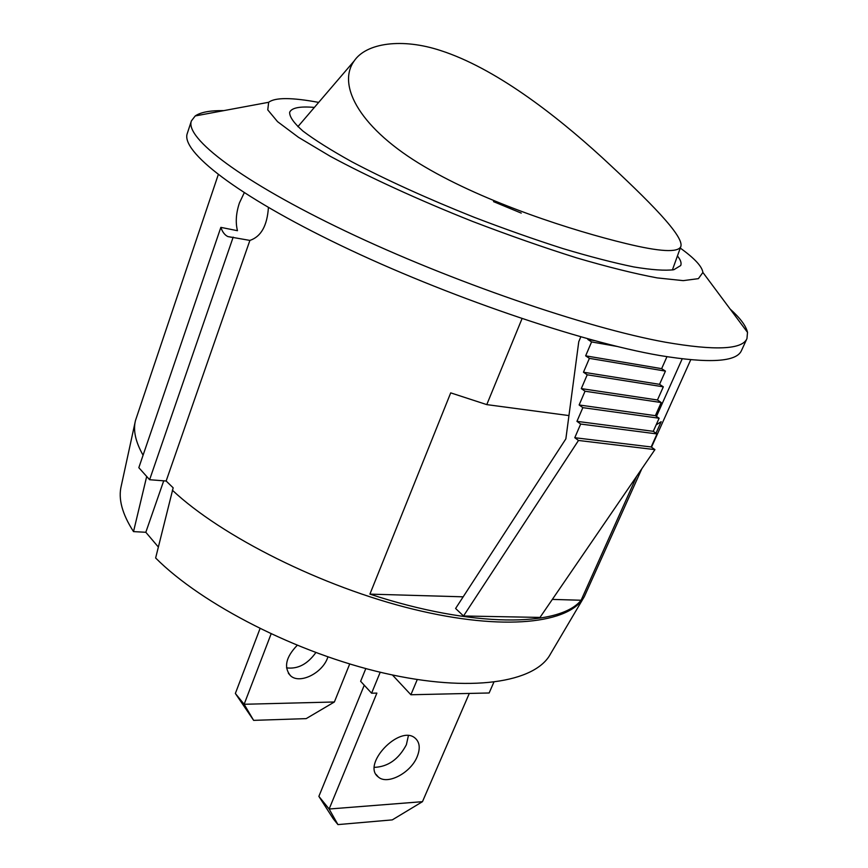 <?xml version="1.0" encoding="UTF-8"?>
<svg xmlns="http://www.w3.org/2000/svg" width="868" height="868" viewBox="0 0 868 868"><rect width="100%" height="100%" fill="white"/><g stroke="black" fill="none" stroke-linecap="round" stroke-linejoin="round"><path stroke-width="1.3" d="M392.444 674.989L410.889 694.758L489.14 692.979L493.816 682.27M364.256 685.221L318.871 796.368L329.135 809.019L422.466 801.674L392.293 819.88L337.945 824.6L329.135 809.019L376.886 693.098L371.602 693.207L380.217 672.223M469.295 693.434L422.466 801.674M417.193 756.625C410.835 772.878 387.334 785.334 378.296 776.968C361.251 764.73 399.573 724.303 415.078 738.093C419.765 742.183 420.47 748.357 417.193 756.625M318.871 796.368L333.269 818.817L337.945 824.6M365.819 668.566L360.632 681.282L371.602 693.207M374.401 767.355C388.007 766.802 398.662 759.261 406.376 744.733L408.383 735.717M260.009 628.638L235.358 693.467L244.136 704.274L334.375 701.984L306.176 718.628L253.64 720.364L244.136 704.274L271.087 633.944M349.706 663.966L334.375 701.984M327.941 656.924L327.529 658.031C321.974 673.46 299.612 684.342 290.552 675.771C283.576 667.362 285.778 657.217 297.192 645.336M235.358 693.467L253.64 720.364M286.527 667.85C297.691 669.315 307.467 664.237 315.833 652.595M625.72 243.485C659.637 251.753 677.995 252.783 680.805 246.61C684.418 236.465 649.503 201.257 601.817 157.249C553.741 113.307 494.272 67.878 440.738 50.594C402.524 37.91 366.122 42.684 354.003 61.205C336.654 85.856 360.719 129.267 424.55 166.678C486.633 203.351 573.998 230.964 625.72 243.485M268.418 207.517C267.203 225.723 261.029 236.693 249.897 240.414L227.893 236.573C224.779 235.098 222.436 232.038 220.852 227.373L237.463 230.704C235.391 222.403 236.042 213.159 239.405 202.971L244.244 192.772M220.852 227.373L138.826 467.678L149.611 479.722L233.177 237.127M149.611 479.722L166.146 481.013L173.166 487.816L155.632 557.994C201.908 604.464 297.225 653.279 384.036 673.123C470.988 693.098 535.361 682.541 550.486 653.962L583.524 597.965M249.897 240.414L166.146 481.013M746.957 338.607L741.489 350.52C736.65 361.999 709.351 363.649 659.593 355.489C580.833 341.959 444.883 295.587 340.473 245.318C235.781 194.996 180.414 150.967 187.314 133.346L191.405 120.891C184.732 137.773 240.534 181.076 345.648 231.181C450.492 281.254 586.757 328.028 665.452 342.22C715.167 350.824 742.335 349.62 746.957 338.607L747.511 332.379C746.046 325.901 740.263 318.133 730.14 309.051M493.523 201.626L521.245 213.116M682.183 358.875L656.468 416.423M656.143 424.886L661.166 421.696L656.002 433.219M636.721 476.217L581.104 600.244C559.545 627.087 472.539 627.955 369.909 594.124L450.709 392.868L486.774 404.618L522.037 318.632M143.079 455.223C135.517 441.866 132.988 430.278 135.484 420.481L218.269 174.631M641.821 468.763L584.424 596.425C570.385 623.408 504.373 631.546 413.244 609.206C322.256 587.007 221.373 536.381 172.341 490.181M158.334 547.014L145.824 532.279L133.52 531.607L146.692 476.467M145.824 532.279L163.716 480.829M135.104 422.228L121.292 485.765C118.048 498.666 122.117 513.943 133.52 531.607M417.258 679.557L410.889 694.758M588.059 338.889L587.831 339.442L591.585 341.927L585.65 355.837L589.394 358.365L583.47 372.22L587.213 374.802L581.3 388.604L585.032 391.218L579.13 404.976L582.851 407.645L576.949 421.349L580.67 424.051L574.779 437.711L578.489 440.467L463.523 615.987L540.005 617.419L654.928 449.624L651.174 446.966L657.033 433.935L653.268 431.32L659.127 418.235L655.362 415.663L661.221 402.535L657.456 399.996L663.326 386.824L659.55 384.329L665.43 371.113L661.644 368.661L666.939 356.726M463.523 615.987L455.602 608.479L565.86 438.872L578.761 341.71L580.811 336.86M594.374 340.614L587.831 339.442M617.115 346.451L591.585 341.927M661.644 368.661L585.65 355.837M665.43 371.113L589.394 358.365M659.55 384.329L583.47 372.22M663.326 386.824L587.213 374.802M657.456 399.996L581.3 388.604M661.221 402.535L585.032 391.218M655.362 415.663L579.13 404.976M659.127 418.235L582.851 407.645M653.268 431.32L576.949 421.349M657.033 433.935L580.67 424.051M651.174 446.966L574.779 437.711M654.928 449.624L578.489 440.467M677.441 255.962C680.631 259.89 681.716 263.091 680.696 265.554L673.839 269.72C665.018 270.827 651.705 269.905 633.879 266.953C613.611 262.798 589.947 256.668 562.865 248.563C534.362 239.438 504.764 229 474.08 217.25C427.262 198.555 386.455 180.034 351.659 161.687C331.001 150.197 314.759 139.998 302.954 131.079C293.894 123.082 289.456 116.822 289.652 112.308C291.572 107.806 299.818 106.167 314.379 107.415M680.284 248.085C694.552 258.339 702.093 266.465 702.896 272.454L698.393 278.65L683.214 280.635L657.25 277.912C634.801 273.713 607.904 267.029 576.58 257.861C543.346 247.38 508.637 235.217 472.452 221.383C418.463 199.9 368.401 176.909 330.111 156.207L298.462 137.307L277.554 121.661L267.767 109.889L268.668 102.283C275.113 97.357 291.778 97.4 318.675 102.402M223.825 110.627C210.23 110.41 200.692 112.189 195.224 115.943L191.405 120.891M581.104 600.244L552.341 599.408M463.176 596.826L369.909 594.124M568.952 415.577L486.774 404.618M376.126 774.462L378.296 776.968M288.36 673.242L290.552 675.771M353.97 61.183L297.876 126.685M680.816 246.61L672.375 269.991M231.647 237.311L227.893 236.573M651.499 447.194L690.722 359.786M268.668 102.283L195.224 115.943M702.896 272.454L747.511 332.379"/></g></svg>
